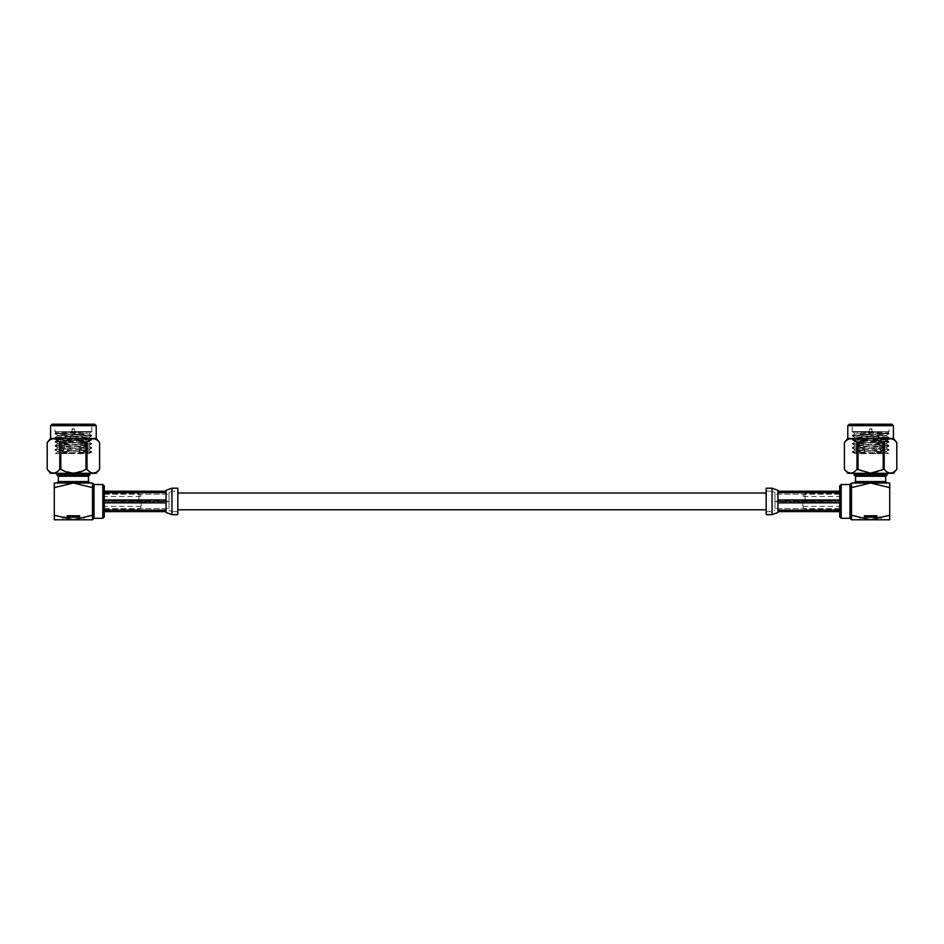 <?xml version="1.0" encoding="UTF-8"?>
<svg xmlns="http://www.w3.org/2000/svg" width="944" height="944" viewBox="0 0 944 944"><rect width="100%" height="100%" fill="white"/><g stroke="black" fill="none" stroke-linecap="round" stroke-linejoin="round"><path stroke-width="0.71" stroke-dasharray="4.72 3.54" d="M766.174 501.417L766.174 491.116L766.174 501.417M177.826 514.657L177.826 488.178M851.476 519.802L881.189 519.802L870.592 519.802L889.72 515.235L889.72 519.802L859.937 519.802L881.259 519.802L870.592 519.802L851.476 515.235L851.476 487.6L851.476 519.802L851.476 483.033L870.592 483.033L851.476 487.6M864.586 517.595L864.586 515.389L863.996 517.595L863.996 515.389L864.621 515.389L864.621 517.595L864.067 515.389L864.067 517.595L864.067 515.389L864.728 515.389L864.208 517.595L864.208 515.389L864.881 515.389L864.881 517.595L864.421 515.389L864.421 517.595L864.421 515.389L865.105 515.389L865.105 517.595L864.704 515.389L864.728 517.595L864.704 515.389L865.4 515.389L865.4 517.595L865.046 515.389L865.046 517.595L865.046 515.389L865.742 515.389L865.742 517.595L865.459 515.389L865.459 517.595L865.459 515.389L866.132 515.389L866.132 517.595L865.919 515.389L865.919 517.595L865.919 515.389L866.58 515.389L866.58 517.595L866.439 515.389L866.439 517.595L866.439 515.389L867.064 515.389L867.064 517.595L866.993 515.389L866.993 517.595L866.993 515.389L867.595 517.595L867.595 515.389L868.15 517.595L868.15 515.389L868.232 517.595L868.232 515.389L868.74 517.595L868.74 515.389L868.881 517.595L868.881 515.389L869.353 517.595L869.353 515.389L869.566 517.595L869.566 515.389L869.967 517.595L870.25 515.389L870.25 517.595L863.996 517.595L870.25 517.595L870.25 515.389L870.592 517.595L881.189 517.595L860.008 517.595L877.2 517.595L870.25 517.595L870.592 515.389L877.2 515.389L876.61 517.595M876.61 515.389L877.2 517.595L877.2 515.389L864.586 515.389M876.575 517.595L876.575 515.389L876.575 517.595M877.129 517.595L877.129 515.389L877.129 517.595M876.469 517.595L876.469 515.389L876.469 517.595M876.988 517.595L876.988 515.389L876.988 517.595M876.315 517.595L876.315 515.389L876.315 517.595M876.775 517.595L876.775 515.389L876.775 517.595M876.091 517.595L876.091 515.389L876.091 517.595M876.492 517.595L876.492 515.389L876.492 517.595M875.796 517.595L875.796 515.389L875.796 517.595M876.15 517.595L876.15 515.389L876.15 517.595M875.454 517.595L875.454 515.389L875.454 517.595M875.737 517.595L875.737 515.389L875.737 517.595M875.064 517.595L875.064 515.389L875.064 517.595M875.277 517.595L875.277 515.389L875.277 517.595M874.616 517.595L874.616 515.389L874.616 517.595M874.758 517.595L874.758 515.389L874.758 517.595M874.132 517.595L874.132 515.389L874.132 517.595M874.203 517.595L874.203 515.389L874.203 517.595M873.601 517.595L873.601 515.389L873.601 517.595M873.047 517.595L873.047 515.389L873.047 517.595M872.964 517.595L872.964 515.389L872.964 517.595M872.457 517.595L872.457 515.389L872.457 517.595M872.315 517.595L872.315 515.389L872.315 517.595M871.843 517.595L871.843 515.389L871.843 517.595M871.631 517.595L871.631 515.389L871.631 517.595M871.229 517.595L871.229 515.389L871.229 517.595M870.946 517.595L870.946 515.389L870.946 517.595M864.728 517.595L864.728 515.389L864.704 517.595M867.595 517.595L867.595 515.389L867.595 517.595M870.592 515.389L875.678 515.389L870.592 515.389M870.592 441.851L881.625 441.851L870.592 441.851M852.255 435.385L854.686 433.98L853.057 431.55L888.988 431.55L853.057 431.55C851.807 432.411 857.294 433.355 869.53 434.358L854.674 434.016L887.82 432.718L853.057 431.55L888.988 433.39L852.208 435.432L888.988 437.473L852.208 439.515L888.988 441.556L852.208 443.609L888.988 445.651L852.208 447.692L888.988 449.733L852.208 451.775L888.139 453.616L855.618 453.616L888.67 453.616L886.133 452.152L861.801 453.616M852.255 452.223L855.618 453.616L884.091 452.105L888.941 450.182L852.208 452.188L881.342 453.616M870.592 453.616L881.625 453.616L870.592 453.616M869.53 434.358L886.133 435.467L855.063 437.509L886.133 439.55L855.063 441.591L886.133 443.645L855.063 445.686L886.133 447.727L855.016 449.722L886.133 451.81M852.692 432.033L888.988 433.803L852.208 435.845L888.988 437.886L852.208 439.928L888.988 441.969L852.208 444.01L888.988 446.052L852.208 448.093L888.941 450.182M853.057 431.55L852.255 431.797M860.161 434.358L886.18 435.857L855.016 437.898L886.18 439.939L855.016 441.981L886.18 444.034L855.016 446.075L886.18 448.117L855.016 450.158L886.133 452.152M888.941 433.343L887.808 432.682L888.988 431.55L888.988 424.93L852.208 424.93L888.988 424.93L889.72 424.198L849.258 424.198M870.592 473.322L887.148 473.322L870.592 473.322M847.783 473.322L893.413 473.322M889.72 487.6L870.592 483.033L854.049 483.033L889.72 483.033L889.72 515.235M854.049 474.797L887.148 474.797M855.524 476.26L885.673 476.26M855.524 481.558L885.673 481.558M802.86 501.417L802.86 507.011L802.86 501.417M805.067 501.417L805.067 493.618L805.067 501.417M839.712 486.007L839.712 516.828M841.187 518.291L841.187 484.543M841.104 501.417L841.104 496.497L841.104 501.417M856.987 469.286C852.81 474.277 848.609 474.277 844.408 469.286L844.408 442.512C848.585 437.52 852.774 437.52 856.987 442.512L870.592 438.677L884.209 442.512C888.387 437.52 892.587 437.52 896.788 442.512L896.788 469.286C892.611 474.277 888.422 474.277 884.209 469.286L883.183 469.286C874.828 474.277 866.439 474.277 858.013 469.286L856.987 469.286L856.987 442.512M891.938 424.198L889.72 424.198M847.783 425.673L893.413 425.673M893.413 438.476L847.783 438.476M883.183 469.286L883.183 442.512M858.013 442.512L858.013 469.286M884.209 442.512L884.209 469.286M870.592 516.864L881.259 516.864L870.592 516.864M870.592 435.963L873.542 435.963L870.592 435.963M870.592 428.611L871.465 428.611L870.592 428.611M839.712 492.662L839.712 491.222L839.712 492.662L777.939 492.662L777.939 499.978L839.712 499.978L839.712 502.857L839.712 492.662L839.712 499.978M839.712 511.613L839.712 510.173L839.712 511.613L777.939 511.613L777.939 502.857L777.939 510.173L839.712 510.173L839.712 502.857L777.939 502.857L777.939 491.222L839.712 491.222M839.712 501.925L839.712 508.155L839.712 501.925L777.939 501.925L774.989 501.417L774.989 494.172L774.989 508.663L774.989 501.417L777.939 500.898L839.712 500.898L839.712 494.68L839.712 500.898L776.098 501.417L839.712 501.925M839.712 508.663L774.989 508.663L839.712 508.663M839.712 494.172L774.989 494.172L839.712 494.172M839.712 502.857L839.712 510.173M777.939 512.45L777.939 511.613M777.939 491.222L777.939 490.384M766.174 488.178L766.174 514.657M777.939 499.978L777.939 492.662M777.939 510.173L777.939 502.857M772.015 501.417L772.015 491.116L772.015 501.417M774.989 508.686L774.989 492.615L774.989 508.686M54.28 515.235L54.28 519.802L83.992 519.802L62.811 519.802L73.408 519.802L54.28 515.235L54.28 487.6L73.408 483.033L92.524 487.6L92.524 519.802L92.524 483.068L92.524 519.766L62.741 519.802L73.408 519.802L92.524 515.235M79.414 517.595L79.414 515.389L80.004 517.595L80.004 515.389L79.379 515.389L79.379 517.595L79.933 515.389L79.933 517.595L79.933 515.389L79.272 515.389L79.792 517.595L79.792 515.389L79.119 515.389L79.119 517.595L79.579 515.389L79.579 517.595L79.579 515.389L78.895 515.389L78.895 517.595L79.296 515.389L79.272 517.595L79.296 515.389L78.6 515.389L78.6 517.595L78.954 515.389L78.954 517.595L78.954 515.389L78.258 515.389L78.258 517.595L78.541 515.389L78.541 517.595L78.541 515.389L77.868 515.389L77.868 517.595L78.081 515.389L78.081 517.595L78.081 515.389L77.42 515.389L77.42 517.595L77.561 515.389L77.561 517.595L77.561 515.389L76.936 515.389L76.936 517.595L77.007 515.389L77.007 517.595L77.007 515.389L76.405 517.595L76.405 515.389L75.85 517.595L75.85 515.389L75.768 517.595L75.768 515.389L75.26 517.595L75.26 515.389L75.119 517.595L75.119 515.389L74.647 517.595L74.647 515.389L74.434 517.595L74.434 515.389L74.033 517.595L73.75 515.389L73.75 517.595L80.004 517.595L73.75 517.595L73.75 515.389L73.408 517.595L62.811 517.595L83.992 517.595L66.8 517.595L73.75 517.595L73.408 515.389L66.8 515.389L67.39 517.595M67.39 515.389L66.8 517.595L66.8 515.389L79.414 515.389M67.425 517.595L67.425 515.389L67.425 517.595M66.871 517.595L66.871 515.389L66.871 517.595M67.531 517.595L67.531 515.389L67.531 517.595M67.012 517.595L67.012 515.389L67.012 517.595M67.685 517.595L67.685 515.389L67.685 517.595M67.225 517.595L67.225 515.389L67.225 517.595M67.909 517.595L67.909 515.389L67.909 517.595M67.508 517.595L67.508 515.389L67.508 517.595M68.204 517.595L68.204 515.389L68.204 517.595M67.85 517.595L67.85 515.389L67.85 517.595M68.546 517.595L68.546 515.389L68.546 517.595M68.263 517.595L68.263 515.389L68.263 517.595M68.936 517.595L68.936 515.389L68.936 517.595M68.723 517.595L68.723 515.389L68.723 517.595M69.384 517.595L69.384 515.389L69.384 517.595M69.242 517.595L69.242 515.389L69.242 517.595M69.868 517.595L69.868 515.389L69.868 517.595M69.797 517.595L69.797 515.389L69.797 517.595M70.399 517.595L70.399 515.389L70.399 517.595M70.953 517.595L70.953 515.389L70.953 517.595M71.036 517.595L71.036 515.389L71.036 517.595M71.543 517.595L71.543 515.389L71.543 517.595M71.685 517.595L71.685 515.389L71.685 517.595M72.157 517.595L72.157 515.389L72.157 517.595M72.369 517.595L72.369 515.389L72.369 517.595M72.771 517.595L72.771 515.389L72.771 517.595M73.054 517.595L73.054 515.389L73.054 517.595M79.272 517.595L79.272 515.389L79.296 517.595M76.405 517.595L76.405 515.389L76.405 517.595M73.408 515.389L68.322 515.389L73.408 515.389M73.408 441.851L62.375 441.851L73.408 441.851M91.745 435.385L89.314 433.98L90.943 431.55L55.012 431.55L90.943 431.55C92.193 432.411 86.706 433.355 74.47 434.358L89.326 434.016L56.18 432.718L90.943 431.55L55.012 433.39L91.792 435.432L55.012 437.473L91.792 439.515L55.012 441.556L91.792 443.609L55.012 445.651L91.792 447.692L55.012 449.733L91.792 451.775L55.861 453.616L88.382 453.616L55.33 453.616L57.867 452.152L82.199 453.616M91.745 452.223L88.382 453.616L59.909 452.105L55.059 450.182L91.792 452.188L62.658 453.616M73.408 453.616L62.375 453.616L73.408 453.616M74.47 434.358L57.867 435.467L88.937 437.509L57.867 439.55L88.937 441.591L57.867 443.645L88.937 445.686L57.867 447.727L88.984 449.722L57.867 451.81M91.308 432.033L55.012 433.803L91.792 435.845L55.012 437.886L91.792 439.928L55.012 441.969L91.792 444.01L55.012 446.052L91.792 448.093L55.059 450.182M90.943 431.55L91.745 431.797M83.839 434.358L57.82 435.857L88.984 437.898L57.82 439.939L88.984 441.981L57.82 444.034L88.984 446.075L57.82 448.117L88.984 450.158L57.867 452.152M55.059 433.343L56.192 432.682L55.012 431.55L55.012 424.93L91.792 424.93L55.012 424.93L54.28 424.198L92.524 424.198L54.28 424.198M50.587 473.322L96.217 473.322M54.28 487.6L54.28 483.033L92.524 483.033L92.524 487.6M56.852 474.797L89.951 474.797M58.327 476.26L88.476 476.26M58.327 481.558L88.476 481.558M141.14 501.417L141.14 507.011L141.14 501.417M138.933 501.417L138.933 493.618L138.933 501.417M104.288 501.417L104.288 493.618L104.288 501.417M104.288 516.828L104.288 486.007M102.813 484.543L102.813 518.291M102.896 501.417L102.896 496.497L102.896 501.417M85.09 442.004L87.013 442.512C91.19 437.52 95.391 437.52 99.592 442.512L99.592 469.286C95.415 474.277 91.226 474.277 87.013 469.286L73.408 473.121L59.791 469.286C55.613 474.277 51.413 474.277 47.212 469.286L47.212 442.512C51.389 437.52 55.578 437.52 59.791 442.512L71.26 438.795L82.222 440.624M94.742 424.198L52.062 424.198M50.587 425.673L96.217 425.673M96.217 438.476L50.587 438.476M59.791 469.286L59.791 442.512M85.987 469.286L85.987 442.512M60.817 442.512L60.817 469.286M87.013 442.512L87.013 469.286M73.408 516.864L62.741 516.864L73.408 516.864M73.408 435.963L70.458 435.963L73.408 435.963M73.408 428.611L72.535 428.611L73.408 428.611M104.288 492.662L104.288 502.857L104.288 499.978L166.061 499.978L166.061 492.662L104.288 492.662L104.288 499.978M104.288 511.613L104.288 510.173L104.288 511.613L166.061 511.613L166.061 512.45M104.288 510.173L166.061 510.173L166.061 502.857L104.288 502.857L104.288 510.173L104.288 502.857M104.288 491.222L166.061 491.222L166.061 511.601M104.288 501.925L104.288 508.155L104.288 501.925L166.061 501.925L169.011 501.417L169.011 494.172L169.011 508.663L169.011 501.417L166.061 500.898L104.288 500.898L104.288 494.68L104.288 500.898L167.902 501.417L104.288 501.925M104.288 508.663L169.011 508.663L104.288 508.663M104.288 494.172L169.011 494.172L104.288 494.172M166.061 490.384L166.061 491.222M177.826 501.417L177.826 491.116L177.826 501.417M166.061 492.662L166.061 499.978M166.061 502.857L166.061 510.173M171.985 501.417L171.985 491.116L171.985 501.417M169.011 508.686L169.011 492.615L169.011 508.686M850.001 484.543L850.001 518.291M870.592 429.201L872.185 429.201L870.592 429.201M772.05 488.178L772.05 514.657M777.939 501.925L777.939 500.898L777.939 501.925M93.999 518.291L93.999 484.543M73.408 429.201L71.815 429.201L73.408 429.201M171.95 514.657L171.95 488.178M166.061 501.925L166.061 500.898L166.061 501.925M860.008 517.595L860.008 519.802M881.189 517.595L881.189 519.802M865.518 515.389L870.592 517.973L875.678 515.389M886.133 435.467L888.941 433.839M855.063 437.509L852.255 435.88M886.133 439.55L888.941 437.933M855.063 441.591L852.255 439.975M886.133 443.645L888.941 442.016M855.063 445.686L852.255 444.058M886.133 447.727L888.941 446.099M855.063 449.769L852.255 448.14M888.941 437.438L886.133 435.809M852.255 439.479L855.063 437.851M888.941 441.521L886.133 439.892M852.255 443.562L855.063 441.934M888.941 445.603L886.133 443.975M852.255 447.645L855.063 446.016M888.941 449.686L886.133 448.07M852.255 451.728L855.063 450.111M852.208 431.762L852.208 424.93L851.476 424.198M802.86 507.011L805.067 509.217L839.712 509.217M802.86 495.824L805.067 493.618L839.712 493.618M841.104 496.497L802.86 496.497M841.104 506.338L802.86 506.338M859.571 441.851L859.571 453.616M881.625 441.851L881.625 453.616M859.937 516.864L859.937 519.802M881.259 516.864L881.259 519.802M869.731 428.611L867.654 435.963L867.654 441.851M871.465 428.611L873.542 435.963L873.542 441.851M766.174 511.707L772.05 511.707L774.989 510.22M766.174 491.116L772.05 491.128L772.05 511.707M774.989 492.615L772.05 491.128M62.811 517.595L62.811 519.802M83.992 517.595L83.992 519.802M68.322 515.389L73.408 517.973L78.482 515.389M57.867 435.467L55.059 433.839M88.937 437.509L91.745 435.88M57.867 439.55L55.059 437.933M88.937 441.591L91.745 439.975M57.867 443.645L55.059 442.016M88.937 445.686L91.745 444.058M57.867 447.727L55.059 446.099M88.937 449.769L91.745 448.14M55.059 437.438L57.867 435.809M91.745 439.479L88.937 437.851M55.059 441.521L57.867 439.892M91.745 443.562L88.937 441.934M55.059 445.603L57.867 443.975M91.745 447.645L88.937 446.016M55.059 449.686L57.867 448.07M91.745 451.728L88.937 450.111M91.792 431.762L91.792 424.93L92.524 424.198M141.14 495.824L138.933 493.618L104.288 493.618M141.14 507.011L138.933 509.217L104.288 509.217M102.896 506.338L141.14 506.338M102.896 496.497L141.14 496.497M62.375 441.851L62.375 453.616M84.429 441.851L84.429 453.616M62.741 516.864L62.741 519.802M84.063 516.864L84.063 519.802M72.535 428.611L70.458 435.963L70.458 441.851M74.269 428.611L76.346 435.963L76.346 441.851M177.826 511.707L171.95 511.707L171.95 491.128L177.826 491.116M169.011 492.615L171.95 491.128M169.011 510.22L171.95 511.707"/><path stroke-width="1.42" d="M870.592 473.322L847.783 473.322L844.396 469.286C848.585 474.277 852.774 474.277 856.987 469.286L870.592 473.121L884.209 469.286C888.387 474.277 892.587 474.277 896.788 469.286L896.788 442.512C892.611 437.52 888.422 437.52 884.209 442.512L883.183 442.512C874.828 437.532 866.439 437.532 858.013 442.512L856.987 442.512C852.81 437.52 848.609 437.52 844.408 442.512L844.408 469.286L844.408 442.512L847.783 438.476L893.413 438.476L896.8 442.512L896.8 469.286L893.413 473.322L870.592 473.322M851.476 487.6L851.476 519.766L851.476 515.235L870.592 519.802L889.72 515.235L889.72 487.6L870.592 483.033L851.476 487.6L851.476 483.033L889.72 483.033L889.72 487.6M841.187 518.291L839.712 516.828L839.712 486.007L841.187 484.543L841.187 518.291L850.001 518.291L851.476 519.766L889.72 519.802L889.72 515.235M887.148 473.322L887.148 474.797L854.049 474.797L854.049 473.322M887.148 474.797L885.673 476.26L855.524 476.26L854.049 474.797M885.673 476.26L885.673 481.558L855.524 481.558L854.049 483.033M847.783 425.673L849.258 424.198L891.938 424.198L893.413 425.673L847.783 425.673L847.783 438.476M884.209 469.286L884.209 442.512M858.013 469.286L858.013 442.512M883.183 442.512L883.183 469.286M856.987 442.512L856.987 469.286M839.712 510.173L777.939 510.173L777.939 511.601L839.712 511.613M839.712 499.978L777.939 499.978L777.939 502.857L839.712 502.857M839.712 491.222L777.939 491.222L777.939 492.662L839.712 492.662M777.939 511.601L777.939 512.45L772.05 514.657L772.05 488.178L777.939 490.384L777.939 491.222M777.939 502.857L777.939 510.173M777.939 492.662L777.939 499.978M772.05 514.657L766.174 514.657L766.174 488.178L772.05 488.178M96.217 473.322L50.587 473.322L47.2 469.286C51.389 474.277 55.578 474.277 59.791 469.286L60.817 469.286C69.172 474.277 77.561 474.277 85.987 469.286L87.013 469.286C91.19 474.277 95.391 474.277 99.592 469.286L99.592 442.512C95.415 437.52 91.226 437.52 87.013 442.512L73.408 438.677L59.791 442.512C55.613 437.52 51.413 437.52 47.212 442.512L47.212 469.286L47.212 442.512L50.587 438.476L96.217 438.476L99.604 442.512L99.604 469.286L96.217 473.322M92.524 487.6L92.524 483.033L73.408 483.033L92.524 487.6L92.524 515.235L73.408 519.802L54.28 515.235L54.28 519.802L92.524 519.802L92.524 515.235M54.28 487.6L73.408 483.033L54.28 483.033L54.28 515.235M89.951 473.322L89.951 474.797L56.852 474.797L56.852 473.322M89.951 474.797L88.476 476.26L58.327 476.26L56.852 474.797M88.476 476.26L88.476 481.558L58.327 481.558L56.852 483.033M102.813 484.543L104.288 486.007L104.288 516.828L102.813 518.291L102.813 484.543L93.999 484.543L93.999 518.291L92.524 519.766M50.587 425.673L52.062 424.198L94.742 424.198L96.217 425.673L50.587 425.673L50.587 438.476M82.222 440.624L85.09 442.004M60.817 469.286L60.817 442.512M85.987 442.512L85.987 469.286M59.791 442.512L59.791 469.286M87.013 469.286L87.013 442.512M104.288 492.662L166.061 492.662L166.061 491.222L104.288 491.222M104.288 502.857L166.061 502.857L166.061 499.978L104.288 499.978M104.288 511.613L166.061 511.613L166.061 510.173L104.288 510.173M166.061 499.978L166.061 492.662M166.061 510.173L166.061 502.857M166.061 491.222L166.061 490.384L171.95 488.178L171.95 514.657L166.061 512.45L166.061 511.613M171.95 488.178L177.826 488.178L177.826 514.657L171.95 514.657M850.001 518.291L850.001 484.543L851.476 483.068M766.174 493.028L177.826 493.028M766.174 509.795L177.826 509.795M855.524 476.26L855.524 481.558M885.673 481.558L887.148 483.033M841.187 484.543L850.001 484.543M893.413 425.673L893.413 438.476M58.327 476.26L58.327 481.558M88.476 481.558L89.951 483.033M102.813 518.291L93.999 518.291M96.217 425.673L96.217 438.476M93.999 484.543L92.524 483.068"/></g></svg>
